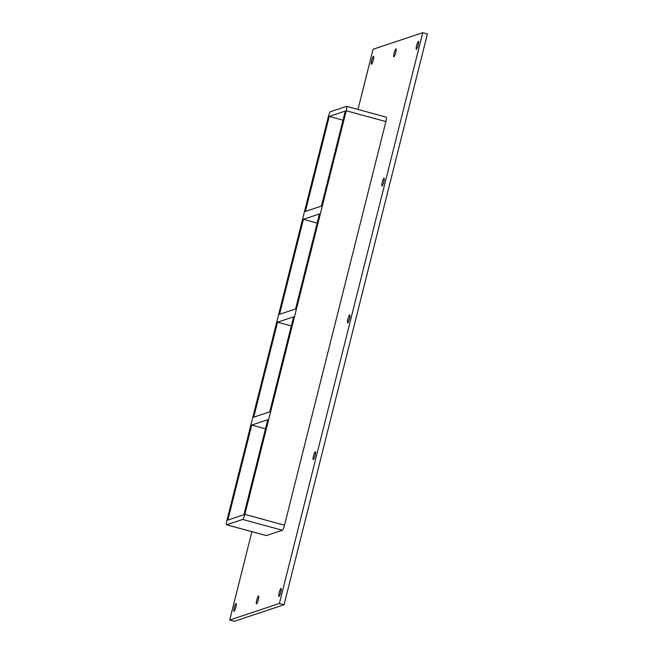 <?xml version="1.0" encoding="UTF-8"?>
<svg xmlns="http://www.w3.org/2000/svg" width="654" height="654" viewBox="0 0 654 654"><rect width="100%" height="100%" fill="white"/><g stroke="black" fill="none" stroke-linecap="round" stroke-linejoin="round"><path stroke-width="0.98" d="M418.388 41.374A4.088 0.703 105.2 0 1 418.478 41.374A4.088 0.703 105.2 0 1 418.135 45.281A4.088 0.703 105.2 0 1 416.41 49.263A4.088 0.703 105.2 0 1 416.328 49.263A4.088 0.703 105.2 0 1 416.663 45.363A4.088 0.703 105.2 0 1 418.388 41.374M258.51 595.982A4.088 0.703 105.2 0 1 258.592 595.974A4.088 0.703 105.2 0 1 258.256 599.881A4.088 0.703 105.2 0 1 256.531 603.863A4.088 0.703 105.2 0 1 256.45 603.871A4.088 0.703 105.2 0 1 256.785 599.963A4.088 0.703 105.2 0 1 258.51 595.982M395.94 48.862A4.088 0.703 105.2 0 1 396.022 48.862A4.088 0.703 105.2 0 1 395.686 52.77A4.088 0.703 105.2 0 1 393.961 56.751A4.088 0.703 105.2 0 1 393.872 56.751A4.088 0.703 105.2 0 1 394.215 52.843A4.088 0.703 105.2 0 1 395.94 48.862M384.037 178.158A4.088 0.703 105.2 0 1 384.119 178.15A4.088 0.703 105.2 0 1 383.784 182.057A4.088 0.703 105.2 0 1 382.059 186.038A4.088 0.703 105.2 0 1 381.969 186.047A4.088 0.703 105.2 0 1 382.312 182.139A4.088 0.703 105.2 0 1 384.037 178.158M349.677 314.934A4.088 0.703 105.2 0 1 349.759 314.934A4.088 0.703 105.2 0 1 349.424 318.841A4.088 0.703 105.2 0 1 347.699 322.823A4.088 0.703 105.2 0 1 347.617 322.823A4.088 0.703 105.2 0 1 347.953 318.915A4.088 0.703 105.2 0 1 349.677 314.934M315.318 451.718A4.088 0.703 105.2 0 1 315.408 451.71A4.088 0.703 105.2 0 1 315.065 455.617A4.088 0.703 105.2 0 1 313.34 459.599A4.088 0.703 105.2 0 1 313.258 459.607A4.088 0.703 105.2 0 1 313.593 455.699A4.088 0.703 105.2 0 1 315.318 451.718M280.967 588.494A4.088 0.703 105.2 0 1 281.048 588.494A4.088 0.703 105.2 0 1 280.713 592.393A4.088 0.703 105.2 0 1 278.988 596.374A4.088 0.703 105.2 0 1 278.898 596.383A4.088 0.703 105.2 0 1 279.242 592.475A4.088 0.703 105.2 0 1 280.967 588.494M373.483 56.35A4.088 0.703 105.2 0 1 373.573 56.35A4.088 0.703 105.2 0 1 373.23 60.258A4.088 0.703 105.2 0 1 371.505 64.239A4.088 0.703 105.2 0 1 371.423 64.239A4.088 0.703 105.2 0 1 371.758 60.331A4.088 0.703 105.2 0 1 373.483 56.35M236.061 603.47A4.088 0.703 105.2 0 1 236.143 603.462A4.088 0.703 105.2 0 1 235.808 607.37A4.088 0.703 105.2 0 1 234.083 611.351A4.088 0.703 105.2 0 1 233.993 611.359A4.088 0.703 105.2 0 1 234.336 607.452A4.088 0.703 105.2 0 1 236.061 603.47M269.742 411.84L253.711 417.187L277.574 322.193L293.597 316.847L269.742 411.84M251.733 425.067L267.756 419.729L243.901 514.723L227.87 520.069L251.733 425.067L265.475 428.811M295.583 308.966L279.552 314.304L303.415 219.311L319.446 213.964L295.583 308.966M291.316 325.929L277.574 322.193M317.157 223.047L303.415 219.311M321.425 206.084L305.393 211.43L329.256 116.428L345.287 111.082L321.425 206.084M342.998 120.172L329.256 116.428M251.904 531.694L229.718 620.033L279.389 603.47L422.754 32.7L373.082 49.263L357.967 109.447M385.893 121.554A4.905 0.842 -74.8 0 0 386.228 117.14L346.571 106.349A4.905 0.842 105.2 0 1 346.236 110.771L385.893 121.554L284.506 525.195L244.849 514.404A4.905 0.842 105.2 0 1 242.708 519.456L282.364 530.239A4.905 0.842 -74.8 0 0 284.506 525.195M266.153 535.536A4.905 0.842 -74.8 0 0 266.243 535.593A4.905 0.842 -74.8 0 0 266.341 535.585L282.364 530.239M229.718 620.033L234.385 621.3L284.049 604.737L427.414 33.967L422.754 32.7M284.049 604.737L279.389 603.47M266.341 535.585L226.685 524.794A4.905 0.842 105.2 0 1 226.586 524.802A4.905 0.842 105.2 0 1 226.922 520.388L328.308 116.747A4.905 0.842 105.2 0 1 330.442 111.703L346.473 106.357A4.905 0.842 105.2 0 1 346.571 106.349M226.685 524.794L242.708 519.456M244.849 514.404L346.236 110.771M226.586 524.802L266.243 535.593"/></g></svg>
